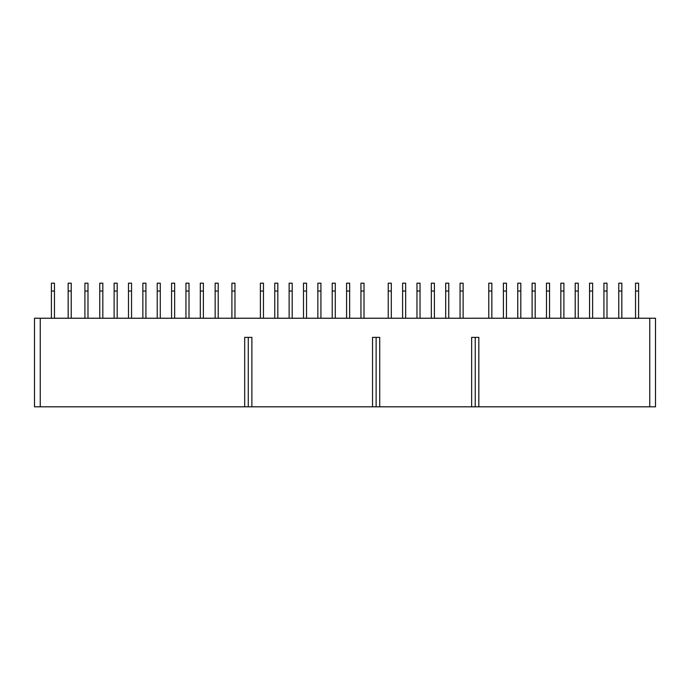 <?xml version="1.0" encoding="UTF-8"?>
<svg xmlns="http://www.w3.org/2000/svg" width="690" height="690" viewBox="0 0 690 690"><rect width="100%" height="100%" fill="white"/><g stroke="black" fill="none" stroke-linecap="round" stroke-linejoin="round"><path stroke-width="1.03" d="M40.244 406.815L40.244 318.237L34.5 318.237L34.5 406.815L655.5 406.815L655.5 318.237L649.756 318.237L649.756 406.815M471.641 406.815L471.641 337.384L478.825 337.384L478.825 406.815M475.229 406.815L475.229 337.384M244.691 406.815L244.691 337.384L251.876 337.384L251.876 406.815M40.244 318.237L649.756 318.237M379.716 406.815L379.716 337.384L372.531 337.384L372.531 406.815M248.279 406.815L248.279 337.384M376.119 406.815L376.119 337.384M638.595 318.237L638.595 283.185L635.533 283.185L635.533 318.237M621.837 318.237L621.837 283.185L618.775 283.185L618.775 318.237M488.779 291.042L491.849 291.042L491.849 283.185L488.779 283.185L488.779 318.237M491.849 291.042L491.849 318.237M607.002 318.237L607.002 283.185L603.931 283.185L603.931 318.237M592.632 318.237L592.632 283.185L589.571 283.185L589.571 318.237M578.272 318.237L578.272 283.185L575.21 283.185L575.21 318.237M563.903 318.237L563.903 283.185L560.841 283.185L560.841 318.237M549.542 318.237L549.542 283.185L546.48 283.185L546.48 318.237M535.181 318.237L535.181 283.185L532.111 283.185L532.111 318.237M520.812 318.237L520.812 283.185L517.75 283.185L517.75 318.237M506.451 318.237L506.451 283.185L503.389 283.185L503.389 318.237M364.01 318.237L364.01 283.185L360.948 283.185L360.948 318.237M349.64 318.237L349.64 283.185L346.578 283.185L346.578 318.237M335.28 318.237L335.28 283.185L332.218 283.185L332.218 318.237M320.919 318.237L320.919 283.185L317.849 283.185L317.849 318.237M306.55 318.237L306.55 283.185L303.488 283.185L303.488 318.237M292.189 318.237L292.189 283.185L289.127 283.185L289.127 318.237M277.829 318.237L277.829 283.185L274.758 283.185L274.758 318.237M263.459 318.237L263.459 283.185L260.397 283.185L260.397 318.237M234.971 318.237L234.971 283.185L231.909 283.185L231.909 318.237M218.213 318.237L218.213 283.185L215.151 283.185L215.151 318.237M203.369 318.237L203.369 283.185L200.307 283.185L200.307 318.237M189.008 318.237L189.008 283.185L185.946 283.185L185.946 318.237M174.648 318.237L174.648 283.185L171.577 283.185L171.577 318.237M160.278 318.237L160.278 283.185L157.216 283.185L157.216 318.237M145.918 318.237L145.918 283.185L142.856 283.185L142.856 318.237M131.549 318.237L131.549 283.185L128.487 283.185L128.487 318.237M117.188 318.237L117.188 283.185L114.126 283.185L114.126 318.237M102.827 318.237L102.827 283.185L99.757 283.185L99.757 318.237M87.984 318.237L87.984 283.185L84.913 283.185L84.913 318.237M71.225 318.237L71.225 283.185L68.163 283.185L68.163 318.237M54.467 318.237L54.467 283.185L51.405 283.185L51.405 318.237M463.119 318.237L463.119 283.185L460.058 283.185L460.058 318.237M448.759 318.237L448.759 283.185L445.688 283.185L445.688 318.237M434.389 318.237L434.389 283.185L431.328 283.185L431.328 318.237M420.029 318.237L420.029 283.185L416.967 283.185L416.967 318.237M405.66 318.237L405.66 283.185L402.598 283.185L402.598 318.237M391.299 318.237L391.299 283.185L388.237 283.185L388.237 318.237M638.595 291.042L635.533 291.042M621.837 291.042L618.775 291.042M607.002 291.042L603.931 291.042M592.632 291.042L589.571 291.042M578.272 291.042L575.21 291.042M563.903 291.042L560.841 291.042M549.542 291.042L546.48 291.042M535.181 291.042L532.111 291.042M520.812 291.042L517.75 291.042M506.451 291.042L503.389 291.042M364.01 291.042L360.948 291.042M349.64 291.042L346.578 291.042M335.28 291.042L332.218 291.042M320.919 291.042L317.849 291.042M306.55 291.042L303.488 291.042M292.189 291.042L289.127 291.042M277.829 291.042L274.758 291.042M263.459 291.042L260.397 291.042M234.971 291.042L231.909 291.042M218.213 291.042L215.151 291.042M203.369 291.042L200.307 291.042M189.008 291.042L185.946 291.042M174.648 291.042L171.577 291.042M160.278 291.042L157.216 291.042M145.918 291.042L142.856 291.042M131.549 291.042L128.487 291.042M117.188 291.042L114.126 291.042M102.827 291.042L99.757 291.042M87.984 291.042L84.913 291.042M71.225 291.042L68.163 291.042M54.467 291.042L51.405 291.042M463.119 291.042L460.058 291.042M448.759 291.042L445.688 291.042M434.389 291.042L431.328 291.042M420.029 291.042L416.967 291.042M405.66 291.042L402.598 291.042M391.299 291.042L388.237 291.042"/></g></svg>
